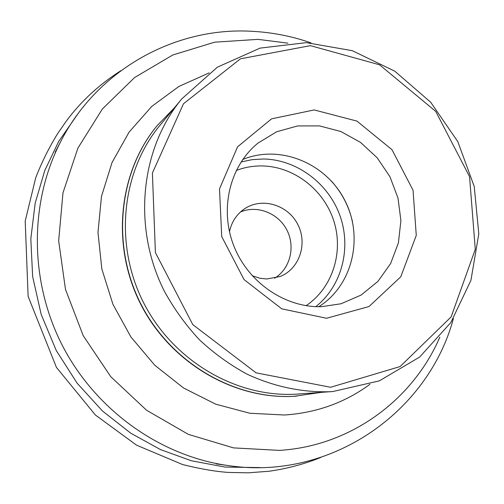 <?xml version="1.0" encoding="UTF-8"?>
<svg xmlns="http://www.w3.org/2000/svg" width="504" height="504" viewBox="0 0 504 504"><rect width="100%" height="100%" fill="white"/><g stroke="black" fill="none" stroke-linecap="round" stroke-linejoin="round"><path stroke-width="0.76" d="M326.529 318.263L368.978 306.552L400.781 276.809L416.266 235.381L413.047 190.26L392.011 149.72L356.983 121.111L314.194 109.935L271.574 118.837L237.567 146.828L219.505 188.893L221.716 236.54L244.068 279.619L281.755 308.839L326.529 318.263M174.34 107.9L156.939 125.874C118.635 172.475 111.063 245.272 140.811 303.893C170.497 362.54 233.755 399.571 294.078 396.301L321.287 392.364M321.42 306.684C284.905 307.774 247.741 282.215 233.604 245.322C219.353 208.473 230.057 165.646 258.01 143.086L276.683 131.758L297.637 125.937L319.498 125.899L340.893 131.525L360.505 142.393L377.181 157.777L389.932 176.721L398.002 198.085L400.901 220.588L398.406 242.871L390.619 263.573L377.931 281.377L361.059 295.098L341.019 303.773L321.42 306.684M242.758 159.497C279.877 144.075 325.798 163.044 344.679 200.094C363.97 236.937 352.863 285.365 318.799 306.709M229.471 231.752C231.619 221.747 236.786 214.011 244.963 208.536C262.37 197.083 287.942 204.952 297.732 224.349C307.887 243.558 299.502 268.966 280.085 276.532L266.704 278.989L259.888 278.233L252.189 275.732M240.439 212.026C257.122 204.763 278.239 213.072 286.845 229.969C295.646 246.771 290.197 268.802 274.623 278.202M77.534 114.364L58.722 141.403L44.837 170.377L35.198 203.005L30.813 238.827L32.64 276.538L41.177 314.42L56.284 350.582L77.175 383.261L102.558 411.081L130.851 433.251L160.461 449.581L191.432 460.776L225.017 467.069L260.001 467.573M181.78 98.885L159.944 125.351C121.666 171.436 113.866 243.76 143.281 302.104C172.633 360.486 235.475 397.429 295.42 394.21L332.942 391.52L379.386 380.848L419.674 357.04L450.853 322.529L470.925 280.369L478.8 233.906L474.251 186.562L457.821 141.649L430.706 102.255L394.733 71.152L352.29 50.69L306.293 42.651L260.102 48.107L217.363 67.177L181.78 98.885C140.465 148.573 132.136 227.336 164.285 291.073C174.025 308.826 185.737 325.061 199.42 339.772C214.049 353.411 229.969 364.89 247.162 374.22C273.924 386.574 301.329 392.414 329.377 391.74L332.942 391.52M330.618 387.274L400.113 366.547L451.13 316.909L475.278 249.322L469.545 176.595L435.702 111.359L379.544 64.802L310.388 45.65L240.433 58.823L183.488 103.761L152.403 173.036L155.402 252.58L192.799 324.633L256.101 372.853L330.618 387.274M216.172 463.894L228.274 465.583C160.631 456.158 96.088 410.571 62.534 345.839C29.163 281.018 29.345 201.997 60.801 141.378C97.833 68.909 175.909 26.794 251.748 31.286C272.072 32.332 291.816 36.187 310.987 42.859M287.96 43.155L258.017 39.362L214.616 42.191L172.765 54.993L134.631 77.522L102.356 109.003L77.918 148.088L62.975 192.856L58.666 240.893L65.495 289.454L83.204 335.658L110.798 376.734L146.576 410.25L188.332 434.366L233.528 447.892L279.537 450.387C351.137 445.977 412.959 399.565 439.841 337.176M369.986 384.262C344.994 402.633 316.493 412.883 284.476 415.006L249.864 413.261L215.693 404.17L183.5 387.967L154.778 365.243L130.882 336.949L112.959 304.366L101.833 268.972L97.978 232.426L101.48 196.384L112.071 162.452L129.118 132.073L151.729 106.445L178.813 86.505L209.141 72.872M156.832 126.006L156.725 126.139C118.453 172.696 110.886 245.429 140.603 304C170.264 362.596 233.472 399.59 293.738 396.327L296.383 396.169M352.485 221.773C348.982 206.445 341.995 192.912 331.519 181.182M241.082 161.986L252.088 159.655L263.346 158.987C296.768 159.535 328.381 183.217 339.954 215.63C351.584 248.018 341.92 285.944 315.8 306.64M306.086 305.67C332.52 288.023 343.841 252.202 333.812 220.947C323.877 189.655 293.832 166.37 261.96 165.936C253.09 165.829 244.516 167.341 236.25 170.472M120.859 70.711C99.13 84.533 80.93 101.354 66.251 121.162L57.79 133.371C49.02 147.609 41.668 162.382 35.74 177.698L25.2 221.061L28.123 296.396L56.442 367.41L95.388 415.019L136.521 445.152L182.681 464.581C200.422 468.959 215.674 471.574 228.419 472.424L248.157 472.828L269.168 471.246C287.053 468.707 304.221 464.127 320.657 457.512M55.175 152.227L60.801 141.378M296.213 396.182L296.554 396.157M228.274 465.583C331.323 481.087 428.431 411.692 453.405 318.572"/></g></svg>
